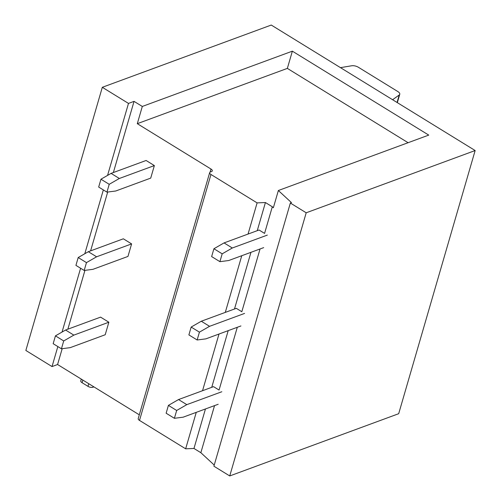<?xml version="1.0" encoding="UTF-8"?>
<svg xmlns="http://www.w3.org/2000/svg" width="501" height="501" viewBox="0 0 501 501"><rect width="100%" height="100%" fill="white"/><g stroke="black" fill="none" stroke-linecap="round" stroke-linejoin="round"><path stroke-width="0.75" d="M81.294 379.113L80.78 380.873A3.657 1.647 16.2 0 0 82.07 382.708L87.988 386.352A3.657 1.647 16.2 0 0 92.967 387.235L93.919 386.885M214.228 465.066L200.857 452.704L193.968 448.464L185.658 448.815L139.51 420.414L210.959 174.48L257.107 202.886L248.051 234.067M113.364 172.544L134.043 101.365L142.309 106.45L137.299 123.678L211.002 169.044A3.657 1.647 16.2 0 1 212.292 170.885A3.657 1.647 16.2 0 1 211.535 171.555L210.426 171.968A3.657 1.647 16.2 0 0 209.668 172.645L138.22 418.573A3.657 1.647 16.2 0 0 139.51 420.414M139.309 414.822L57.584 364.521L52.029 366.569L25.852 350.462L102.31 87.299L271.26 25.05L475.148 150.538L398.69 413.701L229.74 475.95L213.902 466.199L290.355 203.037L291.469 202.629L278.362 190.512L273.358 207.746L272.306 206.775L264.572 233.403L259.061 230.009L224.047 242.91L213.921 248.746L211.641 256.575L219.908 261.666L228.675 260.533L263.689 247.632M260.05 248.972L241.82 311.728L236.309 308.334L201.296 321.235L191.163 327.065L188.89 334.9L197.156 339.985L205.917 338.851L240.931 325.951M237.292 327.291L219.062 390.047L213.551 386.653L178.538 399.554L168.411 405.384L166.132 413.219L174.398 418.304L183.166 417.176L218.179 404.276M214.541 405.616L200.857 452.704M272.306 206.775L265.424 202.536L257.245 230.679M250.957 252.322L234.487 309.004M228.199 330.641L211.735 387.323M205.448 408.966L193.968 448.464M241.764 255.71L225.293 312.392M219.006 334.029L202.542 390.711M196.254 412.354L185.658 448.815M265.424 202.536L257.107 202.886M209.668 172.645A3.657 1.647 16.2 0 0 210.959 174.48M107.696 192.04L90.606 250.869M84.945 270.358L67.854 329.188M62.187 348.683L57.584 364.521M134.043 101.365L128.488 103.413L107.565 175.413M103.35 189.923L84.813 253.731M80.598 268.248L62.055 332.057M57.84 346.567L52.029 366.569M128.488 103.413L102.31 87.299M475.148 150.538L306.199 212.787L229.74 475.95M306.199 212.787L290.355 203.037M408.102 142.71L287.355 68.393L292.359 51.165L428.743 135.101L278.362 190.512M137.299 123.678L287.355 68.393M142.309 106.45L292.359 51.165M340.467 67.648L351.689 65.769A5.486 2.474 -163.8 0 1 358.397 67.278L397.825 91.545A5.486 2.474 -163.8 0 1 399.754 94.307A5.486 2.474 -163.8 0 1 399.216 95.015L392.577 99.718M73.841 335.119L65.575 330.027L55.442 335.858L53.169 343.692L61.435 348.777L70.203 347.65L105.21 334.749L108.855 322.218L73.841 335.119L63.708 340.949L55.442 335.858M108.855 322.218L100.588 317.127L65.575 330.027M63.708 340.949L61.435 348.777M221.818 391.744L186.804 404.645L178.538 399.554M186.804 404.645L176.678 410.476L168.411 405.384M176.678 410.476L174.398 418.304M96.593 256.794L88.333 251.709L78.2 257.539L75.927 265.367L84.187 270.459L92.954 269.325L127.968 256.424L131.606 243.893L96.593 256.794L86.466 262.624L78.2 257.539M131.606 243.893L123.34 238.808L88.333 251.709M86.466 262.624L84.187 270.459M244.576 313.419L209.562 326.32L201.296 321.235M209.562 326.32L199.429 332.15L191.163 327.065M199.429 332.15L197.156 339.985M119.351 178.475L111.084 173.384L100.951 179.214L98.678 187.048L106.945 192.133L115.712 191.006L150.72 178.105L154.364 165.574L119.351 178.475L109.218 184.305L100.951 179.214M154.364 165.574L146.098 160.483L111.084 173.384M109.218 184.305L106.945 192.133M267.327 235.101L232.314 248.001L224.047 242.91M232.314 248.001L222.187 253.832L213.921 248.746M222.187 253.832L219.908 261.666M82.07 382.708L82.834 380.065M92.967 387.235L93.199 386.44M87.988 386.352L88.758 383.71M210.113 172.119L211.002 169.044M397.049 102.473L399.216 95.015M397.331 102.649L399.754 94.307"/></g></svg>
